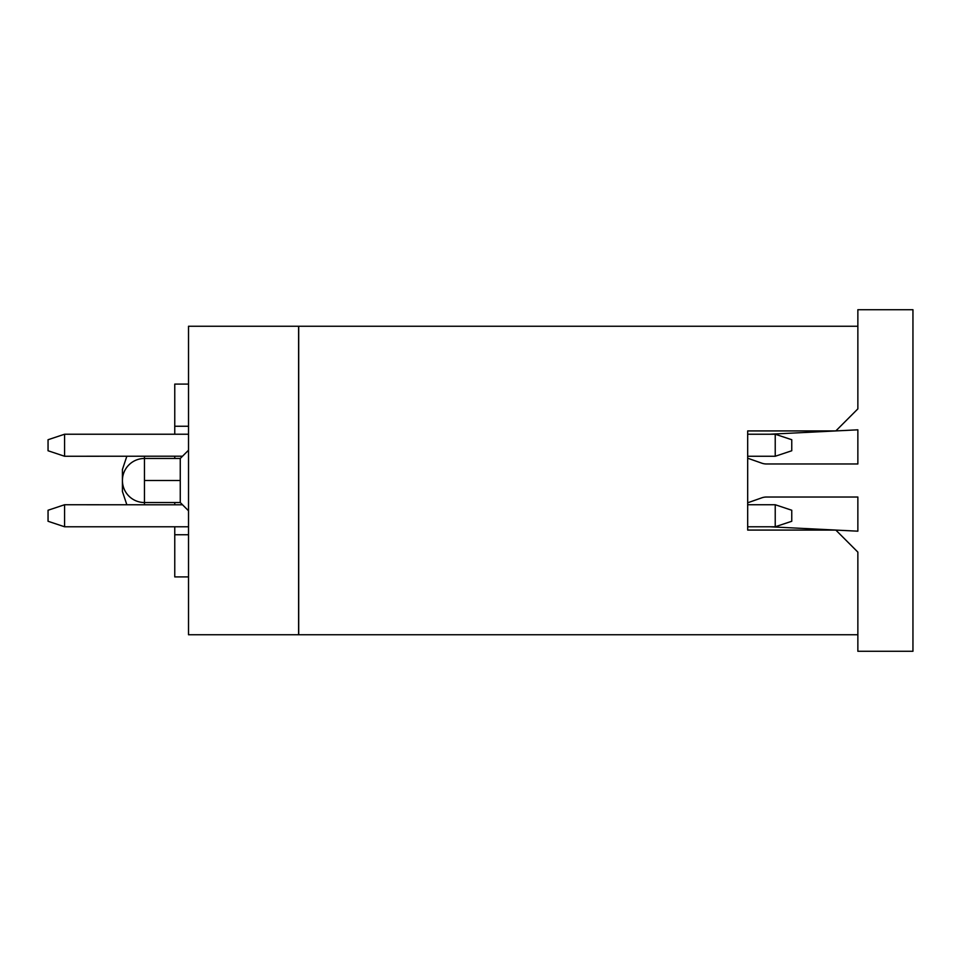 <?xml version="1.0" encoding="UTF-8"?>
<svg xmlns="http://www.w3.org/2000/svg" width="961" height="961" viewBox="0 0 961 961"><rect width="100%" height="100%" fill="white"/><g stroke="black" fill="none" stroke-linecap="round" stroke-linejoin="round"><path stroke-width="1.44" d="M188.524 576.9L174.758 576.9L174.758 526.772L64.579 526.772L48.05 521.27L48.05 510.243L64.579 504.741L182.53 504.801M174.758 504.801L174.758 502.531M174.758 458.469L174.758 456.199M182.53 456.199L64.579 456.259L48.05 450.757L48.05 439.73L64.579 434.228L174.758 434.228L174.758 384.1L188.524 384.1M188.524 634.753L188.524 326.247L298.595 326.247L298.595 634.753L188.524 634.753M188.524 534.76L174.758 534.76M188.524 426.24L174.758 426.24M188.524 450.204L180.26 458.469L180.26 502.531L188.524 510.796M126.852 456.223L122.419 469.485L122.419 491.515L126.852 504.777M188.524 526.772L64.579 526.772L64.579 504.741M64.579 456.259L64.579 434.228L188.524 434.228M298.703 634.753L298.703 326.247L857.861 326.247L857.861 408.881L835.83 430.924L747.682 430.924L747.682 530.076L835.83 530.076L857.861 552.119L857.861 634.753L298.703 634.753M775.227 456.259L791.756 450.757L791.756 439.73L775.227 434.228L775.227 456.259L747.682 456.259L747.682 458.205L761.845 463.19A13.766 13.766 0 0 0 766.422 463.971L857.861 463.971L857.861 429.819L769.713 434.228M769.713 526.772L857.861 531.181L857.861 497.029L766.422 497.029A13.766 13.766 0 0 0 761.845 497.81L747.682 502.795L747.682 504.741L775.227 504.741L775.227 526.772L791.756 521.27L791.756 510.243L775.227 504.741M775.227 434.228L747.682 434.228M747.682 526.772L775.227 526.772M857.861 634.753L857.861 651.282L912.95 651.282L912.95 309.718L857.861 309.718L857.861 326.247M144.45 456.223L144.45 504.777M180.26 480.5L144.45 480.5M180.26 502.531L144.45 502.531A22.031 22.031 0 0 1 122.419 480.5A22.031 22.031 0 0 1 144.45 458.469L180.26 458.469"/></g></svg>
